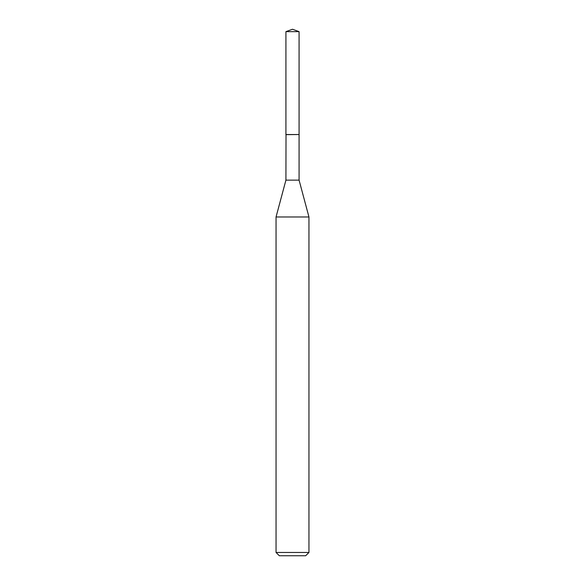 <?xml version="1.0" encoding="UTF-8"?>
<svg xmlns="http://www.w3.org/2000/svg" width="585" height="585" viewBox="0 0 585 585"><rect width="100%" height="100%" fill="white"/><g stroke="black" fill="none" stroke-linecap="round" stroke-linejoin="round"><path stroke-width="0.88" d="M299.081 31.648L285.919 31.648L285.919 134.543L299.081 134.543L299.081 31.648L292.5 29.25L285.919 31.648M286.021 134.543L285.919 180.136L276.047 216.984L276.047 552.459L308.953 552.459L305.662 555.75L279.337 555.75L276.047 552.459M298.979 134.543L285.919 134.645M299.081 134.645L299.081 180.136L308.953 216.984L276.047 216.984M308.953 216.984L308.953 552.459M299.081 180.136L285.919 180.136"/></g></svg>
